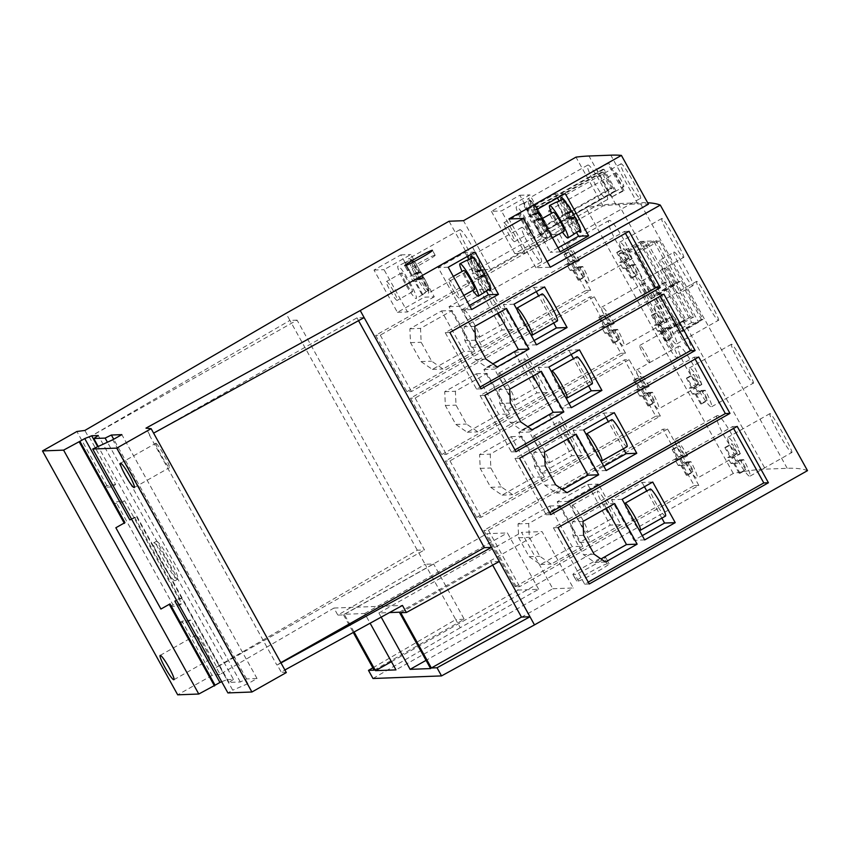 <?xml version="1.0" encoding="UTF-8"?>
<svg xmlns="http://www.w3.org/2000/svg" width="850" height="850" viewBox="0 0 850 850"><rect width="100%" height="100%" fill="white"/><g stroke="black" fill="none" stroke-linecap="round" stroke-linejoin="round"><path stroke-width="0.64" stroke-dasharray="4.25 3.19" d="M701.898 384.306A22.355 2.805 -119.5 0 0 689.626 367.891A22.355 2.805 -119.5 0 0 689.446 367.933A22.355 2.805 -119.5 0 0 695.683 384.54L689.244 388.174L691.879 388.078L698.307 384.434L692.824 374.542L693.791 374.51L699.274 384.402L701.898 384.306L695.459 387.94A22.355 2.805 60.5 0 1 698.764 393.901L696.139 393.996L702.578 390.362L708.061 400.254L707.094 400.286L701.611 390.394L698.987 390.501A22.355 2.805 -119.5 0 0 711.259 406.916A22.355 2.805 -119.5 0 0 711.439 406.863A22.355 2.805 -119.5 0 0 705.202 390.267L698.764 393.901M753.132 383.254C756.691 384.976 733.72 343.527 731.51 344.229C730.713 345.185 733.518 351.592 739.925 363.439C746.661 375.296 751.071 381.894 753.132 383.254L711.439 406.863M667.048 321.428A22.355 2.805 -119.5 0 0 654.776 305.022A22.355 2.805 -119.5 0 0 654.596 305.065A22.355 2.805 -119.5 0 0 660.832 321.672L654.394 325.306L657.029 325.21L663.457 321.566L657.974 311.674L658.941 311.642L664.424 321.534L667.048 321.428L660.609 325.072A22.355 2.805 60.5 0 1 663.914 331.033L661.289 331.128L667.728 327.494L673.211 337.386L672.254 337.418L666.761 327.526L664.137 327.632A22.355 2.805 -119.5 0 0 676.409 344.038A22.355 2.805 -119.5 0 0 676.589 343.995A22.355 2.805 -119.5 0 0 670.352 327.399L663.914 331.033M718.293 320.386C721.852 322.108 698.87 280.659 696.66 281.361C695.863 282.317 698.679 288.724 705.075 300.571C711.811 312.428 716.221 319.026 718.293 320.386L676.589 343.995M632.198 258.559A22.355 2.805 -119.5 0 0 619.926 242.154A22.355 2.805 -119.5 0 0 619.746 242.197A22.355 2.805 -119.5 0 0 625.982 258.804L619.554 262.438L622.179 262.331L628.617 258.697L623.135 248.806L624.091 248.774L629.574 258.666L632.198 258.559L625.759 262.204A22.355 2.805 60.5 0 1 629.064 268.164L626.439 268.26L632.878 264.626L638.361 274.518L637.404 274.55L631.922 264.658L629.287 264.764A22.355 2.805 -119.5 0 0 641.559 281.169A22.355 2.805 -119.5 0 0 641.739 281.127A22.355 2.805 -119.5 0 0 635.503 264.52L629.064 268.164M683.442 257.518C687.002 259.229 664.02 217.781 661.81 218.492C661.024 219.449 663.829 225.856 670.225 237.702C676.961 249.56 681.371 256.158 683.442 257.518L641.739 281.127M579.456 260.567A22.355 2.805 -119.5 0 0 567.184 244.152A22.355 2.805 -119.5 0 0 567.003 244.205A22.355 2.805 -119.5 0 0 573.24 260.801L566.801 264.435L569.426 264.339L575.864 260.706L570.382 250.814L571.349 250.771L576.831 260.663L579.456 260.567L573.017 264.201A22.355 2.805 60.5 0 1 576.321 270.162L573.697 270.257L580.136 266.624L585.618 276.516L584.651 276.558L579.169 266.666L576.544 266.762A22.355 2.805 -119.5 0 0 588.816 283.178A22.355 2.805 -119.5 0 0 588.997 283.124A22.355 2.805 -119.5 0 0 582.76 266.528L576.321 270.162M630.689 259.516C636.406 260.015 613.434 218.567 609.067 220.49C607.261 222.02 609.514 228.735 615.814 240.646C622.646 252.439 627.608 258.74 630.689 259.516L588.997 283.124M614.306 323.436A22.355 2.805 -119.5 0 0 602.034 307.02A22.355 2.805 -119.5 0 0 601.853 307.073A22.355 2.805 -119.5 0 0 608.09 323.669L601.651 327.303L604.276 327.207L610.714 323.574L605.232 313.682L606.199 313.639L611.681 323.531L614.306 323.436L607.867 327.069A22.355 2.805 60.5 0 1 611.171 333.03L608.547 333.136L614.986 329.492L620.468 339.384L619.501 339.426L614.019 329.534L611.394 329.63A22.355 2.805 -119.5 0 0 623.666 346.046A22.355 2.805 -119.5 0 0 623.847 345.993A22.355 2.805 -119.5 0 0 617.61 329.396L611.171 333.03M665.539 322.384C671.256 322.883 648.274 281.435 643.907 283.358C642.111 284.888 644.364 291.603 650.664 303.514C657.496 315.318 662.458 321.608 665.539 322.384L623.847 345.993M649.156 386.304A22.355 2.805 -119.5 0 0 636.884 369.888A22.355 2.805 -119.5 0 0 636.703 369.941A22.355 2.805 -119.5 0 0 642.94 386.538L636.501 390.171L639.126 390.076L645.564 386.442L640.082 376.55L641.038 376.507L646.521 386.399L649.156 386.304L642.717 389.938A22.355 2.805 60.5 0 1 646.021 395.898L643.397 396.004L649.825 392.36L655.308 402.252L654.351 402.294L648.869 392.402L646.244 392.498A22.355 2.805 -119.5 0 0 658.516 408.914A22.355 2.805 -119.5 0 0 658.697 408.861A22.355 2.805 -119.5 0 0 652.46 392.264L646.021 395.898M700.389 385.252C706.106 385.751 683.124 344.314 678.757 346.226C676.961 347.756 679.203 354.471 685.514 366.382C692.346 378.186 697.308 384.476 700.389 385.252L658.697 408.861M541.216 262.012A19.869 2.486 -119.5 0 0 541.376 261.97A19.869 2.486 -119.5 0 0 534.087 244.003A19.869 2.486 -119.5 0 0 521.985 227.333A19.869 2.486 -119.5 0 0 521.826 227.375A19.869 2.486 -119.5 0 0 529.125 245.342A19.869 2.486 -119.5 0 0 541.216 262.012M428.262 293.154A19.869 2.486 -119.5 0 0 428.421 293.112A19.869 2.486 -119.5 0 0 421.132 275.145A19.869 2.486 -119.5 0 0 409.031 258.464A19.869 2.486 -119.5 0 0 408.871 258.517A19.869 2.486 -119.5 0 0 416.16 276.473A19.869 2.486 -119.5 0 0 428.262 293.154M479.209 264.371A19.869 2.486 -119.5 0 0 479.379 264.329A19.869 2.486 -119.5 0 0 472.079 246.362A19.869 2.486 -119.5 0 0 459.988 229.681A19.869 2.486 -119.5 0 0 459.829 229.723A19.869 2.486 -119.5 0 0 467.118 247.69A19.869 2.486 -119.5 0 0 479.209 264.371M640.241 198.475C644.013 199.654 623.602 162.828 621.01 163.795C620.032 164.804 622.37 170.584 628.033 181.124C634.047 191.643 638.116 197.434 640.241 198.475L580.603 232.22M547.262 233.516A19.869 2.486 -119.5 0 0 547.421 233.474A19.869 2.486 -119.5 0 0 540.133 215.507A19.869 2.486 -119.5 0 0 528.031 198.836A19.869 2.486 -119.5 0 0 527.871 198.879A19.869 2.486 -119.5 0 0 535.16 216.846A19.869 2.486 -119.5 0 0 547.262 233.516M607.059 199.739C611.532 200.515 591.122 163.689 587.828 165.049C586.511 166.249 588.678 172.125 594.309 182.686C600.355 193.194 604.605 198.879 607.059 199.739L547.421 233.474M615.91 172.752A8.011 0.999 -119.5 0 0 615.846 172.762A8.011 0.999 -119.5 0 0 618.779 180.009A8.011 0.999 -119.5 0 0 623.656 186.734A8.011 0.999 -119.5 0 0 623.73 186.713A8.011 0.999 -119.5 0 0 620.787 179.467A8.011 0.999 -119.5 0 0 615.91 172.752M556.612 224.613A8.011 0.999 60.5 0 1 551.735 217.887A8.011 0.999 60.5 0 1 548.803 210.641A8.011 0.999 60.5 0 1 548.866 210.63A8.011 0.999 60.5 0 1 553.743 217.345A8.011 0.999 60.5 0 1 556.676 224.591A8.011 0.999 60.5 0 1 556.612 224.613M674.284 252.046C670.586 250.931 690.359 286.609 692.909 285.653C693.77 284.729 691.433 279.161 685.886 268.983C680.117 258.761 676.249 253.119 674.284 252.046L660.11 260.004A19.253 2.412 60.5 0 1 660.269 259.962A19.253 2.412 60.5 0 1 671.989 276.123A19.253 2.412 60.5 0 1 679.054 293.526A19.253 2.412 60.5 0 1 678.895 293.569A19.253 2.412 60.5 0 1 667.176 277.408A19.253 2.412 60.5 0 1 660.11 260.004M664.774 268.09A9.934 1.243 -119.5 0 0 664.7 268.111A9.934 1.243 -119.5 0 0 668.344 277.1A9.934 1.243 -119.5 0 0 674.39 285.441A9.934 1.243 -119.5 0 0 674.464 285.419A9.934 1.243 -119.5 0 0 670.82 276.431A9.934 1.243 -119.5 0 0 664.774 268.09M651.323 298.467A9.934 1.243 60.5 0 1 645.278 290.126A9.934 1.243 60.5 0 1 641.633 281.148A9.934 1.243 60.5 0 1 641.707 281.127A9.934 1.243 60.5 0 1 647.764 289.467A9.934 1.243 60.5 0 1 651.408 298.446A9.934 1.243 60.5 0 1 651.323 298.467M672.446 316.306C667.866 315.69 687.65 351.369 691.071 349.913C692.357 348.744 690.253 343.06 684.749 332.849C678.938 322.649 674.836 317.135 672.446 316.306L658.282 324.264A19.253 2.412 60.5 0 1 658.442 324.222A19.253 2.412 60.5 0 1 670.161 340.382A19.253 2.412 60.5 0 1 677.227 357.786A19.253 2.412 60.5 0 1 677.067 357.829A19.253 2.412 60.5 0 1 665.348 341.668A19.253 2.412 60.5 0 1 658.282 324.264M662.947 332.35A9.934 1.243 -119.5 0 0 662.862 332.371A9.934 1.243 -119.5 0 0 666.517 341.36A9.934 1.243 -119.5 0 0 672.562 349.701A9.934 1.243 -119.5 0 0 672.637 349.679A9.934 1.243 -119.5 0 0 668.992 340.691A9.934 1.243 -119.5 0 0 662.947 332.35M649.496 362.727A9.934 1.243 60.5 0 1 643.45 354.386A9.934 1.243 60.5 0 1 639.806 345.408A9.934 1.243 60.5 0 1 639.88 345.387A9.934 1.243 60.5 0 1 645.936 353.728A9.934 1.243 60.5 0 1 649.581 362.706A9.934 1.243 60.5 0 1 649.496 362.727M434.977 255.17A15.831 1.009 -29 0 0 419.942 262.491A15.831 1.009 -29 0 0 407.458 270.566A15.831 1.009 -29 0 0 407.628 270.619A15.831 1.009 -29 0 0 422.663 263.298A15.831 1.009 -29 0 0 435.147 255.212A15.831 1.009 -29 0 0 434.977 255.17M472.812 290.371A18.626 2.338 60.5 0 1 466.491 280.075A18.626 2.338 60.5 0 1 462.124 271.447M480.048 270.013L478.582 270.066L481.589 275.485L483.055 275.432L490.121 288.171A17.978 2.252 60.5 0 1 479.464 272.797A17.978 2.252 60.5 0 1 472.983 257.263L480.048 270.013L473.609 273.647L466.841 260.376M490.121 288.171L483.841 292.103A18.307 2.295 -119.5 0 0 484.564 292.272M490.397 288.511L490.992 288.139L483.926 275.4L485.392 275.336L482.386 269.918L480.919 269.971L473.854 257.231L473.057 257.635M473.854 257.231A17.978 2.252 60.5 0 1 484.521 272.606A17.978 2.252 60.5 0 1 490.992 288.139M452.306 288.671A10.869 1.36 -119.5 0 0 459.17 298.074A10.869 1.36 -119.5 0 0 455.356 288.554A10.869 1.36 -119.5 0 0 448.481 279.151A10.869 1.36 -119.5 0 0 452.306 288.671M474.459 289.436A10.869 1.36 60.5 0 1 467.585 280.033A10.869 1.36 60.5 0 1 463.771 270.512M409.732 282.232A18.626 2.338 60.5 0 1 416.288 298.541A18.626 2.338 60.5 0 1 404.494 282.423A18.626 2.338 60.5 0 1 397.959 266.103A18.626 2.338 60.5 0 1 409.732 282.232M418.051 272.361L416.585 272.414L419.592 277.833L421.047 277.78L428.113 290.53A17.978 2.252 60.5 0 1 417.456 275.145A17.978 2.252 60.5 0 1 410.986 259.611L418.051 272.361L411.612 275.995L404.388 262.958L410.986 259.611M428.113 290.53L421.844 294.451A18.307 2.295 -119.5 0 0 422.567 294.621A18.307 2.295 -119.5 0 0 422.716 294.419L428.984 290.498L421.929 277.748L423.385 277.695L420.378 272.276L418.922 272.329L411.857 259.579L405.259 262.926L412.484 275.963L413.95 275.91L416.946 281.329L415.491 281.382L422.716 294.419M411.857 259.579A17.978 2.252 60.5 0 1 422.514 274.954A17.978 2.252 60.5 0 1 428.984 290.498M390.299 291.019A10.869 1.36 -119.5 0 0 397.173 300.422A10.869 1.36 -119.5 0 0 393.359 290.902A10.869 1.36 -119.5 0 0 386.484 281.499A10.869 1.36 -119.5 0 0 390.299 291.019M408.638 282.264A10.869 1.36 60.5 0 1 412.462 291.784A10.869 1.36 60.5 0 1 405.588 282.381A10.869 1.36 60.5 0 1 401.763 272.861A10.869 1.36 60.5 0 1 408.638 282.264M562.456 232.124A18.626 2.338 60.5 0 1 556.144 221.839A18.626 2.338 60.5 0 1 551.767 213.212M562.806 199.346L569.691 211.767L568.236 211.82L571.242 217.249L572.698 217.186L579.764 229.936A17.978 2.252 60.5 0 1 569.107 214.561A17.978 2.252 60.5 0 1 562.626 199.028M579.764 229.936L573.484 233.856A18.307 2.295 -119.5 0 0 574.207 234.026M580.571 229.946L573.569 217.154L575.036 217.101L572.029 211.682L570.573 211.735L563.263 199.113M563.508 198.996A17.978 2.252 60.5 0 1 574.164 214.37A17.978 2.252 60.5 0 1 580.635 229.904M540.876 231.03A10.869 1.36 -119.5 0 0 547.751 240.433A10.869 1.36 -119.5 0 0 543.926 230.924A10.869 1.36 -119.5 0 0 537.062 221.521A10.869 1.36 -119.5 0 0 540.876 231.03M564.102 231.2A10.869 1.36 60.5 0 1 557.239 221.797A10.869 1.36 60.5 0 1 553.414 212.277M528.201 222.891A18.626 2.338 60.5 0 1 534.756 239.211A18.626 2.338 60.5 0 1 522.962 223.093A18.626 2.338 60.5 0 1 516.428 206.773A18.626 2.338 60.5 0 1 528.201 222.891M536.509 213.031L535.054 213.084L538.05 218.503L539.516 218.45L546.582 231.189A17.978 2.252 60.5 0 1 535.925 215.815A17.978 2.252 60.5 0 1 529.444 200.281L536.509 213.031L530.071 216.665L522.846 203.628L529.444 200.281M546.582 231.189L540.303 235.121A18.307 2.295 -119.5 0 0 541.025 235.291A18.307 2.295 -119.5 0 0 541.174 235.089L547.453 231.157L540.388 218.418L541.854 218.354L538.847 212.936L537.381 212.999L530.315 200.249L523.727 203.596L530.952 216.633L532.408 216.58L535.415 221.999L533.949 222.052L541.174 235.089M530.315 200.249A17.978 2.252 60.5 0 1 540.983 215.624A17.978 2.252 60.5 0 1 547.453 231.157M507.694 232.294A10.869 1.36 -119.5 0 0 514.558 241.697A10.869 1.36 -119.5 0 0 510.744 232.178A10.869 1.36 -119.5 0 0 503.869 222.774A10.869 1.36 -119.5 0 0 507.694 232.294M527.106 222.934A10.869 1.36 60.5 0 1 530.921 232.454A10.869 1.36 60.5 0 1 524.046 223.051A10.869 1.36 60.5 0 1 520.232 213.531A10.869 1.36 60.5 0 1 527.106 222.934M195.617 635.396L195.479 635.439C192.706 636.193 206.508 660.79 209.132 659.791L209.27 659.738C210.035 658.474 208.537 654.33 204.765 647.275C200.515 639.901 197.466 635.949 195.617 635.396M155.964 443.222L155.879 443.233C154.158 443.402 167.907 468.021 169.479 467.606L169.564 467.596C169.851 466.608 168.087 462.602 164.262 455.579C160.076 448.173 157.303 444.061 155.964 443.222M627.034 446.707A15.523 1.944 60.5 0 1 626.907 446.739A15.523 1.944 60.5 0 1 617.461 433.702A15.523 1.944 60.5 0 1 611.766 419.666M586.479 434.966A15.523 1.944 -119.5 0 0 592.057 447.483A15.523 1.944 -119.5 0 0 600.302 459.903M592.184 383.839A15.523 1.944 60.5 0 1 592.057 383.871A15.523 1.944 60.5 0 1 582.611 370.834A15.523 1.944 60.5 0 1 576.916 356.798M551.629 372.098A15.523 1.944 -119.5 0 0 557.207 384.614A15.523 1.944 -119.5 0 0 565.452 397.035M557.334 320.96A15.523 1.944 60.5 0 1 557.207 321.002A15.523 1.944 60.5 0 1 547.761 307.966A15.523 1.944 60.5 0 1 542.066 293.93M516.779 309.219A15.523 1.944 -119.5 0 0 522.357 321.746A15.523 1.944 -119.5 0 0 530.602 334.167M504.464 323A15.523 1.944 60.5 0 1 495.019 309.974A15.523 1.944 60.5 0 1 489.324 295.938A15.523 1.944 60.5 0 1 489.441 295.896A15.523 1.944 60.5 0 1 498.897 308.933A15.523 1.944 60.5 0 1 504.592 322.968A15.523 1.944 60.5 0 1 504.464 323M464.291 310.112A15.523 1.944 -119.5 0 0 464.164 310.144A15.523 1.944 -119.5 0 0 469.859 324.179A15.523 1.944 -119.5 0 0 479.304 337.206A15.523 1.944 -119.5 0 0 479.432 337.174A15.523 1.944 -119.5 0 0 473.737 323.138A15.523 1.944 -119.5 0 0 464.291 310.112M539.314 385.868A15.523 1.944 60.5 0 1 529.869 372.842A15.523 1.944 60.5 0 1 524.163 358.806A15.523 1.944 60.5 0 1 524.291 358.774A15.523 1.944 60.5 0 1 533.747 371.801A15.523 1.944 60.5 0 1 539.442 385.836A15.523 1.944 60.5 0 1 539.314 385.868M499.141 372.98A15.523 1.944 -119.5 0 0 499.014 373.012A15.523 1.944 -119.5 0 0 504.709 387.047A15.523 1.944 -119.5 0 0 514.154 400.084A15.523 1.944 -119.5 0 0 514.282 400.042A15.523 1.944 -119.5 0 0 508.587 386.006A15.523 1.944 -119.5 0 0 499.141 372.98M574.164 448.736A15.523 1.944 60.5 0 1 564.708 435.71A15.523 1.944 60.5 0 1 559.013 421.674A15.523 1.944 60.5 0 1 559.141 421.642A15.523 1.944 60.5 0 1 568.597 434.669A15.523 1.944 60.5 0 1 574.292 448.704A15.523 1.944 60.5 0 1 574.164 448.736M533.991 435.848A15.523 1.944 -119.5 0 0 533.864 435.88A15.523 1.944 -119.5 0 0 539.559 449.916A15.523 1.944 -119.5 0 0 549.004 462.953A15.523 1.944 -119.5 0 0 549.132 462.91A15.523 1.944 -119.5 0 0 543.437 448.874A15.523 1.944 -119.5 0 0 533.991 435.848M177.565 579.222A21.728 2.72 60.5 0 1 164.337 560.989A21.728 2.72 60.5 0 1 156.368 541.333A21.728 2.72 60.5 0 1 156.538 541.291A21.728 2.72 60.5 0 1 169.766 559.534A21.728 2.72 60.5 0 1 177.746 579.179A21.728 2.72 60.5 0 1 177.565 579.222M174.887 580.741A21.728 2.72 60.5 0 1 161.659 562.498A21.728 2.72 60.5 0 1 153.68 542.852A21.728 2.72 60.5 0 1 153.861 542.799A21.728 2.72 60.5 0 1 167.089 561.043A21.728 2.72 60.5 0 1 175.068 580.699A21.728 2.72 60.5 0 1 174.887 580.741M665.486 516.077A15.523 1.944 60.5 0 1 665.359 516.109A15.523 1.944 60.5 0 1 655.913 503.083A15.523 1.944 60.5 0 1 650.218 489.047M624.931 504.337A15.523 1.944 -119.5 0 0 630.509 516.853A15.523 1.944 -119.5 0 0 638.754 529.274M612.616 518.107A15.523 1.944 60.5 0 1 603.171 505.081A15.523 1.944 60.5 0 1 597.476 491.045A15.523 1.944 60.5 0 1 597.593 491.013A15.523 1.944 60.5 0 1 607.049 504.039A15.523 1.944 60.5 0 1 612.744 518.075A15.523 1.944 60.5 0 1 612.616 518.107M572.443 505.219A15.523 1.944 -119.5 0 0 572.316 505.261A15.523 1.944 -119.5 0 0 578.011 519.297A15.523 1.944 -119.5 0 0 587.456 532.323A15.523 1.944 -119.5 0 0 587.584 532.291A15.523 1.944 -119.5 0 0 581.889 518.256A15.523 1.944 -119.5 0 0 572.443 505.219M740.35 453.677A22.355 2.805 -119.5 0 0 728.078 437.261A22.355 2.805 -119.5 0 0 727.898 437.314A22.355 2.805 -119.5 0 0 734.134 453.911L727.706 457.544L730.331 457.449L736.769 453.815L731.287 443.923L732.243 443.881L737.726 453.772L740.35 453.677L733.911 457.311A22.355 2.805 60.5 0 1 737.216 463.271L734.591 463.367L741.03 459.733L746.513 469.625L745.556 469.668L740.074 459.776L737.439 459.871A22.355 2.805 -119.5 0 0 749.711 476.287A22.355 2.805 -119.5 0 0 749.891 476.234A22.355 2.805 -119.5 0 0 743.654 459.638L737.216 463.271M791.594 452.625C795.154 454.346 772.172 412.898 769.962 413.599C769.165 414.556 771.981 420.962 778.377 432.809C785.113 444.667 789.523 451.276 791.594 452.625L749.891 476.234M687.607 455.674A22.355 2.805 -119.5 0 0 675.336 439.259A22.355 2.805 -119.5 0 0 675.155 439.312A22.355 2.805 -119.5 0 0 681.392 455.908L674.953 459.542L677.577 459.446L684.016 455.812L678.534 445.921L679.501 445.889L684.983 455.77L687.607 455.674L681.169 459.308A22.355 2.805 60.5 0 1 684.473 465.269L681.849 465.375L688.287 461.741L693.77 471.623L692.803 471.665L687.321 461.773L684.696 461.869A22.355 2.805 -119.5 0 0 696.968 478.284A22.355 2.805 -119.5 0 0 697.149 478.231A22.355 2.805 -119.5 0 0 690.912 461.635L684.473 465.269M738.841 454.623C744.558 455.132 721.586 413.684 717.219 415.608C715.413 417.138 717.666 423.853 723.966 435.752C730.798 447.557 735.76 453.847 738.841 454.623L697.149 478.231M538.656 589.284L507.408 532.918L486.933 533.694L518.171 590.059L538.656 589.284L395.983 669.885M354.078 632.007L344.261 614.295L364.735 613.519L370.111 623.209M364.735 613.519L507.408 532.918M344.261 614.295L486.933 533.694M391.425 661.672L518.171 590.059M372.863 667.824L455.749 619.576L425.106 564.294L337.843 615.092L343.506 614.879L433.617 563.975L425.106 564.294L289.914 320.408L88.772 437.495L84.862 430.451M374.149 670.161L464.259 619.257L433.617 563.975M343.506 614.879L353.26 632.464M807.5 470.645A2545.867 162.998 -29 0 0 787.196 468.308L765.361 469.136A2545.867 162.998 -29 0 0 733.274 473.461L460.254 627.704L455.749 619.576L464.259 619.257M88.772 437.495L297.075 320.131L424.458 549.929L417.297 550.205L216.144 667.293L220.054 674.347L333.933 608.048L337.843 615.092M552.798 588.742L573.282 587.966L542.034 531.601L521.56 532.376L552.798 588.742L426.052 660.354M430.61 668.567L573.282 587.966M399.362 612.202L542.034 531.601M381.183 617.132L378.888 612.988L389.481 612.584M378.888 612.988L521.56 532.376M400.711 612.712L490.822 561.797L492.671 565.133M499.332 561.478L490.822 561.797M280.978 662.936L277.27 664.976L281.169 672.021L284.888 669.981M333.933 608.048L402.475 605.444M681.392 455.908L684.016 455.812M677.577 459.446L672.095 449.554L673.062 449.522L678.544 459.414L681.169 459.308M678.544 459.414L684.983 455.77M690.912 461.635L688.287 461.741M681.849 465.375L687.331 475.267L686.364 475.299L692.803 471.665M687.331 475.267L693.77 471.623M686.364 475.299L680.882 465.407L687.321 461.773M680.882 465.407L678.258 465.513L684.696 461.869M672.095 449.554L678.534 445.921M673.062 449.522L679.501 445.889M678.258 465.513A22.355 2.805 60.5 0 1 674.953 459.542M717.219 415.608L675.155 439.312M734.134 453.911L736.769 453.815M730.331 457.449L724.848 447.557L725.804 447.514L731.287 457.406L733.911 457.311M731.287 457.406L737.726 453.772M743.654 459.638L741.03 459.733M734.591 463.367L740.074 473.259L739.117 473.301L745.556 469.668M740.074 473.259L746.513 469.625M739.117 473.301L733.635 463.409L740.074 459.776M733.635 463.409L731.011 463.505L737.439 459.871M724.848 447.557L731.287 443.923M725.804 447.514L732.243 443.881M731.011 463.505A22.355 2.805 60.5 0 1 727.706 457.544M769.962 413.599L727.898 437.314M620.914 524.705L590.336 541.981L567.832 501.383L598.411 484.107L620.914 524.705L610.258 525.109L587.754 484.511L557.175 501.787L579.679 542.385L610.258 525.109M579.679 542.385L590.336 541.981M557.175 501.787L567.832 501.383M587.754 484.511L598.411 484.107M582.824 546.221L551.183 564.102L539.814 556.293L529.316 537.359L528.679 523.504L560.32 505.623L582.824 546.221L572.178 546.624L549.674 506.026L518.022 523.908L518.67 537.774L529.157 556.697L540.526 564.506L572.178 546.624M540.526 564.506L551.183 564.102M529.157 556.697L539.814 556.293M518.67 537.774L529.316 537.359M518.022 523.908L528.679 523.504M549.674 506.026L560.32 505.623M515.047 586.787L694.195 485.573L662.957 429.207L483.809 530.421L515.047 586.787L519.679 586.606L698.827 485.403L694.195 485.573M698.827 485.403L667.579 429.038L662.957 429.207M667.579 429.038L488.431 530.241L483.809 530.421M488.431 530.241L519.679 586.606M652.726 482.046L642.069 482.449L611.501 499.726L634.004 540.324L642.281 535.638M622.147 499.322L611.501 499.726M644.651 539.92L634.004 540.324M661.852 518.128L646.797 490.981M644.438 486.731L642.069 482.449M614.646 503.561L603.989 503.965L572.347 521.847L572.985 535.712L583.472 554.636L594.851 562.445L601.014 558.96M582.994 521.443L572.347 521.847M583.642 535.309L572.985 535.712M594.129 554.232L583.472 554.636M605.497 562.041L594.851 562.445M606.358 508.236L603.989 503.965M733.582 428.432L732.551 426.572L553.403 527.776L558.036 527.606M732.551 426.572L737.184 426.392M553.403 527.776L584.651 584.141L588.253 582.112M584.651 584.141L589.273 583.971M578.425 580.964A17.701 1.137 -29 0 0 595.234 572.773A17.701 1.137 -29 0 0 609.195 563.752A17.701 1.137 -29 0 0 609.004 563.688L607.261 563.752A17.701 1.137 -29 0 0 590.452 571.944A17.701 1.137 -29 0 0 576.491 580.975A17.701 1.137 -29 0 0 576.683 581.028L578.425 580.964L574.823 574.462L573.081 574.526A17.701 1.137 151 0 1 572.889 574.472A17.701 1.137 151 0 1 586.84 565.441A17.701 1.137 151 0 1 603.649 557.249L605.402 557.186A17.701 1.137 151 0 1 605.593 557.239A17.701 1.137 151 0 1 591.632 566.27A17.701 1.137 151 0 1 574.823 574.462M460.254 627.704L372.991 678.502M115.642 484.553L106.941 485.69L104.189 487.252L111.35 486.976L115.642 484.553L89.505 437.399M104.189 487.252L113.199 503.508L115.961 501.957L124.652 500.809L181.73 603.787L173.039 604.924L115.961 501.957M111.35 486.976L120.36 503.243L113.199 503.508M120.36 503.243L124.652 500.809M173.039 604.924L170.276 606.486L179.297 622.742L182.049 621.191L190.751 620.043L216.888 667.197L424.458 549.929M220.054 674.347L212.096 675.389L182.049 621.191M212.096 675.389L177.692 694.822M106.941 485.69L76.904 431.492M170.276 606.486L177.438 606.209L181.73 603.787M177.438 606.209L186.458 622.476L179.297 622.742M186.458 622.476L190.751 620.043M216.144 667.293L216.888 667.197M539.516 218.45L533.077 222.084L531.611 222.137L528.615 216.718L530.071 216.665M540.303 235.121L533.077 222.084M538.05 218.503L531.611 222.137M535.054 213.084L528.615 216.718M537.381 212.999L530.952 216.633M538.847 212.936L532.408 216.58M541.854 218.354L535.415 221.999M540.388 218.418L533.949 222.052M523.727 203.596A18.307 2.295 -119.5 0 0 523.026 203.416A18.307 2.295 -119.5 0 0 522.846 203.628M569.691 211.767L563.263 215.401L556.495 202.141M572.698 217.186L566.259 220.83L564.804 220.883L561.797 215.464L563.263 215.401M573.484 233.856L566.259 220.83M571.242 217.249L564.804 220.883M568.236 211.82L561.797 215.464M570.573 211.735L564.134 215.369L565.601 215.316L568.597 220.734L567.141 220.788L574.366 233.824M556.909 202.343L564.134 215.369M572.029 211.682L565.601 215.316M575.036 217.101L568.597 220.734M573.569 217.154L567.141 220.788M421.047 277.78L414.619 281.414L413.153 281.478L410.146 276.048L411.612 275.995M421.844 294.451L414.619 281.414M419.592 277.833L413.153 281.478M416.585 272.414L410.146 276.048M418.922 272.329L412.484 275.963M420.378 272.276L413.95 275.91M423.385 277.695L416.946 281.329M421.929 277.748L415.491 281.382M405.259 262.926A18.307 2.295 -119.5 0 0 404.558 262.746A18.307 2.295 -119.5 0 0 404.388 262.958M483.055 275.432L476.616 279.066L475.15 279.119L472.154 273.7L473.609 273.647M483.841 292.103L476.616 279.066M481.589 275.485L475.15 279.119M478.582 270.066L472.154 273.7M480.919 269.971L474.491 273.615L475.947 273.562L478.954 278.981L477.487 279.034L484.712 292.071M467.266 260.578L474.491 273.615M482.386 269.918L475.947 273.562M485.392 275.336L478.954 278.981M483.926 275.4L477.487 279.034M491.385 211.331L514.824 253.608L543.246 237.543L519.817 195.266L491.385 211.331L501.436 210.949L529.858 194.894L553.297 237.161L524.864 253.226L501.436 210.949M519.817 195.266L529.858 194.894M514.824 253.608L524.864 253.226M543.246 237.543L553.297 237.161M560.235 251.887L550.194 252.259L557.993 247.849M536.796 209.61L526.756 209.992L550.194 252.259M561.074 199.814A19.869 2.486 -119.5 0 0 568.671 216.166A19.869 2.486 -119.5 0 0 578.744 231.083M565.229 193.545L555.188 193.928L526.756 209.992M576.544 232.464L559.024 200.855M557.419 197.965L555.188 193.928M434.286 296.799L407.469 311.95L384.041 269.673L410.858 254.522L434.286 296.799L424.246 297.181L400.817 254.904L374 270.056L397.428 312.332L424.246 297.181M397.428 312.332L407.469 311.95M374 270.056L384.041 269.673M400.817 254.904L410.858 254.522M475.044 252.089L465.003 252.471L438.186 267.623L461.614 309.899L469.423 305.49M448.226 267.24L438.186 267.623M471.654 309.517L461.614 309.899M470.879 258.326A19.869 2.486 -119.5 0 0 478.497 274.709A19.869 2.486 -119.5 0 0 488.58 289.648M486.37 291.029L468.828 259.377M467.234 256.498L465.003 252.471M124.95 522.612L115.855 527.754M221.712 681.742L226.876 679.671L181.815 598.368L176.651 600.451M181.815 598.368L179.669 598.453L176.524 600.227M131.58 519.148L136.744 517.076L134.608 517.161L129.816 519.871M226.876 679.671L233.463 679.416L98.271 435.529M136.744 517.076L232.73 690.189L227.906 692.92M134.608 517.161L179.669 598.453M582.452 455.334L551.884 472.611L529.38 432.002L559.948 414.736L582.452 455.334L571.806 455.738L549.302 415.14L518.723 432.416L541.227 473.014L571.806 455.738M541.227 473.014L551.884 472.611M518.723 432.416L529.38 432.002M549.302 415.14L559.948 414.736M547.602 392.466L517.034 409.743L494.53 369.134L525.098 351.868L547.602 392.466L536.956 392.87L514.452 352.272L483.873 369.538L506.377 410.146L536.956 392.87M506.377 410.146L517.034 409.743M483.873 369.538L494.53 369.134M514.452 352.272L525.098 351.868M512.763 329.598L482.184 346.864L459.68 306.266L490.259 289L512.763 329.598L502.106 330.002L479.602 289.404L449.023 306.669L471.527 347.267L502.106 330.002M471.527 347.267L482.184 346.864M449.023 306.669L459.68 306.266M479.602 289.404L490.259 289M544.574 286.939L533.917 287.342L503.349 304.608L525.852 345.217L534.129 340.531M513.995 304.204L503.349 304.608M536.499 344.813L525.852 345.217M553.701 323.021L538.645 295.864M536.286 291.614L533.917 287.342M579.424 349.807L568.767 350.211L538.199 367.487L560.702 408.085L568.979 403.399M548.845 367.072L538.199 367.487M571.349 407.681L560.702 408.085M588.54 385.889L573.495 358.732M571.136 354.482L568.767 350.211M614.274 412.675L603.617 413.079L573.038 430.355L595.542 470.953L603.829 466.267M583.695 429.951L573.038 430.355M606.199 470.549L595.542 470.953M623.39 448.757L608.345 421.6M605.986 417.35L603.617 413.079M544.372 476.85L512.731 494.721L501.362 486.922L490.864 467.989L490.227 454.123L521.868 436.252L544.372 476.85L533.715 477.254L511.211 436.656L479.57 454.527L480.207 468.392L490.705 487.326L502.074 495.136L533.715 477.254M502.074 495.136L512.731 494.721M490.705 487.326L501.362 486.922M480.207 468.392L490.864 467.989M479.57 454.527L490.227 454.123M511.211 436.656L521.868 436.252M509.522 413.982L477.881 431.853L466.512 424.054L456.014 405.121L455.377 391.255L487.018 373.384L509.522 413.982L498.876 414.386L476.361 373.788L444.72 391.659L445.358 405.524L455.855 424.458L467.224 432.257L498.876 414.386M467.224 432.257L477.881 431.853M455.855 424.458L466.512 424.054M445.358 405.524L456.014 405.121M444.72 391.659L455.377 391.255M476.361 373.788L487.018 373.384M474.672 351.114L443.031 368.985L431.662 361.186L421.164 342.252L420.527 328.387L452.168 310.516L474.672 351.114L464.026 351.517L441.522 310.919L409.87 328.791L410.518 342.656L421.005 361.59L432.374 369.389L464.026 351.517M432.374 369.389L443.031 368.985M421.005 361.59L431.662 361.186M410.518 342.656L421.164 342.252M409.87 328.791L420.527 328.387M441.522 310.919L452.168 310.516M506.494 308.454L495.837 308.858L464.196 326.729L464.833 340.595L475.331 359.529L486.699 367.328L492.862 363.853M474.842 326.326L464.196 326.729M475.49 340.191L464.833 340.595M485.977 359.125L475.331 359.529M497.346 366.924L486.699 367.328M498.206 313.129L495.837 308.858M541.344 371.322L530.687 371.726L499.035 389.598L499.683 403.463L510.17 422.397L521.549 430.206L527.712 426.721M509.692 389.194L499.035 389.598M510.329 403.059L499.683 403.463M520.827 421.993L510.17 422.397M532.196 429.792L521.549 430.206M533.056 375.998L530.687 371.726M576.183 434.191L565.537 434.594L533.885 452.466L534.533 466.331L545.02 485.265L556.389 493.074L562.562 489.589M544.542 452.062L533.885 452.466M545.179 465.928L534.533 466.331M555.677 484.861L545.02 485.265M567.046 492.671L556.389 493.074M567.906 438.866L565.537 434.594M476.595 517.416L655.743 416.203L624.495 359.837L445.347 461.051L476.595 517.416L481.228 517.236L660.376 416.033L655.743 416.203M660.376 416.033L629.128 359.667L624.495 359.837M629.128 359.667L449.979 460.87L445.347 461.051M449.979 460.87L481.228 517.236M441.745 454.548L620.893 353.334L589.645 296.969L410.507 398.183L441.745 454.548L446.377 454.368L625.526 353.154L620.893 353.334M625.526 353.154L594.278 296.799L589.645 296.969M594.278 296.799L415.129 398.002L410.507 398.183M415.129 398.002L446.377 454.368M406.895 391.68L586.043 290.466L554.806 234.101L375.658 335.314L406.895 391.68L411.527 391.499L590.676 290.286L586.043 290.466M590.676 290.286L559.428 233.92L554.806 234.101M559.428 233.92L380.279 335.134L375.658 335.314M380.279 335.134L411.527 391.499M625.43 233.314L624.399 231.455L445.251 332.669L449.884 332.499M624.399 231.455L629.032 231.285M445.251 332.669L476.499 389.034L480.101 387.005M476.499 389.034L481.132 388.854M660.28 296.183L659.249 294.334L480.101 395.537L484.734 395.367M659.249 294.334L663.882 294.153M480.101 395.537L511.349 451.902L514.941 449.873M511.349 451.902L515.971 451.733M695.13 359.051L694.099 357.202L514.951 458.405L519.584 458.235M694.099 357.202L698.732 357.021M514.951 458.405L546.199 514.771L549.791 512.741M546.199 514.771L550.821 514.601M691.071 349.913L677.227 357.786M692.909 285.653L679.054 293.526M612.064 188.339L603.054 172.072L601.566 172.136L610.576 188.392L612.064 188.339L545.02 226.206L543.533 226.27L534.523 210.014L536.01 209.95L545.02 226.206M610.576 188.392L543.533 226.27M603.054 172.072L536.01 209.95M601.566 172.136L534.523 210.014M616.016 190.952L603.999 169.267L602.778 169.32L614.794 190.995L616.016 190.952L548.962 228.831L547.74 228.873L535.723 207.198L536.945 207.145L548.962 228.831M614.794 190.995L547.74 228.873M603.999 169.267L536.945 207.145M602.778 169.32L535.723 207.198M624.049 190.644L608.727 163.009L607.506 163.051L622.827 190.697L624.049 190.644L611.023 197.359L595.701 169.713L596.923 169.671L612.244 197.317M622.827 190.697L611.023 197.359M608.727 163.009L596.923 169.671M607.506 163.051L595.701 169.713M587.828 165.049L527.871 198.879M621.01 163.795L561.053 197.614M642.94 386.538L645.564 386.442M639.126 390.076L633.643 380.184L634.61 380.152L640.093 390.033L642.717 389.938M640.093 390.033L646.521 386.399M652.46 392.264L649.825 392.36M643.397 396.004L648.879 405.896L647.912 405.928L654.351 402.294M648.879 405.896L655.308 402.252M647.912 405.928L642.43 396.036L648.869 392.402M642.43 396.036L639.806 396.132L646.244 392.498M633.643 380.184L640.082 376.55M634.61 380.152L641.038 376.507M639.806 396.132A22.355 2.805 60.5 0 1 636.501 390.171M608.09 323.669L610.714 323.574M604.276 327.207L598.793 317.316L599.76 317.273L605.242 327.165L607.867 327.069M605.242 327.165L611.681 323.531M617.61 329.396L614.986 329.492M608.547 333.136L614.029 343.017L613.062 343.06L619.501 339.426M614.029 343.017L620.468 339.384M613.062 343.06L607.58 333.168L614.019 329.534M607.58 333.168L604.956 333.264L611.394 329.63M598.793 317.316L605.232 313.682M599.76 317.273L606.199 313.639M604.956 333.264A22.355 2.805 60.5 0 1 601.651 327.303M573.24 260.801L575.864 260.706M569.426 264.339L563.943 254.447L564.91 254.405L570.393 264.297L573.017 264.201M570.393 264.297L576.831 260.663M582.76 266.528L580.136 266.624M573.697 270.257L579.179 280.149L578.223 280.192L584.651 276.558M579.179 280.149L585.618 276.516M578.223 280.192L572.73 270.3L579.169 266.666M572.73 270.3L570.106 270.396L576.544 266.762M563.943 254.447L570.382 250.814M564.91 254.405L571.349 250.771M570.106 270.396A22.355 2.805 60.5 0 1 566.801 264.435M625.982 258.804L628.617 258.697M622.179 262.331L616.696 252.45L617.653 252.407L623.135 262.299L625.759 262.204M623.135 262.299L629.574 258.666M635.503 264.52L632.878 264.626M626.439 268.26L631.922 278.152L630.966 278.184L637.404 274.55M631.922 278.152L638.361 274.518M630.966 278.184L625.483 268.303L631.922 264.658M625.483 268.303L622.859 268.398L629.287 264.764M616.696 252.45L623.135 248.806M617.653 252.407L624.091 248.774M622.859 268.398A22.355 2.805 60.5 0 1 619.554 262.438M660.832 321.672L663.457 321.566M657.029 325.21L651.546 315.318L652.503 315.276L657.985 325.168L660.609 325.072M657.985 325.168L664.424 321.534M670.352 327.399L667.728 327.494M661.289 331.128L666.772 341.02L665.816 341.062L672.254 337.418M666.772 341.02L673.211 337.386M665.816 341.062L660.333 331.171L666.761 327.526M660.333 331.171L657.709 331.266L664.137 327.632M651.546 315.318L657.974 311.674M652.503 315.276L658.941 311.642M657.709 331.266A22.355 2.805 60.5 0 1 654.394 325.306M695.683 384.54L698.307 384.434M691.879 388.078L686.396 378.186L687.352 378.144L692.835 388.036L695.459 387.94M692.835 388.036L699.274 384.402M705.202 390.267L702.578 390.362M696.139 393.996L701.622 403.888L700.666 403.931L707.094 400.286M701.622 403.888L708.061 400.254M700.666 403.931L695.183 394.039L701.611 390.394M695.183 394.039L692.548 394.134L698.987 390.501M686.396 378.186L692.824 374.542M687.352 378.144L693.791 374.51M692.548 394.134A22.355 2.805 60.5 0 1 689.244 388.174M678.757 346.226L636.703 369.941M643.907 283.358L601.853 307.073M609.067 220.49L567.003 244.205M661.81 218.492L619.746 242.197M696.66 281.361L654.596 305.065M731.51 344.229L689.446 367.933M619.278 253.576L622.71 253.438L645.246 294.089L643.492 294.153L664.53 332.095L662.841 332.159L619.278 253.576L640.741 241.453L684.303 320.036L685.982 319.972L664.955 282.041L666.697 281.966L644.162 241.326L640.741 241.453M644.162 241.326L622.71 253.438M666.697 281.966L645.246 294.089M664.955 282.041L643.492 294.153M685.982 319.972L664.53 332.095M684.303 320.036L662.841 332.159M679.894 331.511L658.867 293.579L657.114 293.643L634.589 252.992L638.01 252.864L681.572 331.447L679.894 331.511L701.346 319.388L703.035 319.324L659.472 240.741L656.041 240.869L678.576 281.52L680.319 281.456L701.346 319.388M680.319 281.456L658.867 293.579M678.576 281.52L657.114 293.643M656.041 240.869L634.589 252.992M659.472 240.741L638.01 252.864M703.035 319.324L681.572 331.447M657.071 294.993L653.661 295.131L671.691 327.643L675.091 327.516L657.071 294.993L675.835 284.389L693.866 316.912L690.455 317.039L672.435 284.516L675.835 284.389M672.435 284.516L653.661 295.131M690.455 317.039L671.691 327.643M693.866 316.912L675.091 327.516M627.842 251.834L634.822 251.568L679.883 332.871L672.903 333.136L627.842 251.834L646.606 241.23L691.677 322.522L698.657 322.256L653.597 240.964L646.606 241.23M653.597 240.964L634.822 251.568M698.657 322.256L679.883 332.871M691.677 322.522L672.903 333.136M449.066 221.244L476.106 270.024L586.064 207.899A2545.867 162.998 151 0 1 618.162 203.575L639.986 202.746A2545.867 162.998 151 0 1 647.657 202.757M297.075 320.131L289.914 320.408L286.014 313.363M364.14 317.592L356.989 317.858L153.606 433.139M356.989 317.858L358.541 320.663M280.819 662.649L277.27 664.976M149.409 435.126L276.792 664.923M149.887 435.179L145.988 428.134M286.322 672.573L281.169 672.021M476.106 270.024L490.514 269.471L603.032 205.902A2545.867 162.998 151 0 1 616.016 204.786L637.84 203.958A2545.867 162.998 151 0 1 648.444 204.181M603.032 205.902L575.992 157.133M490.514 269.471L463.473 220.692M547.124 261.418L535.925 267.75L550.332 267.208M535.925 267.75L508.884 218.971M733.274 473.461L586.064 207.899M233.463 679.416L228.969 682.412L240.327 681.987L246.564 678.927L257.04 678.523L247.913 683.676L112.721 439.79M247.913 683.676L232.73 690.189M257.04 678.523L121.848 434.637M246.564 678.927L113.709 439.237M240.327 681.987L107.355 442.096M228.969 682.412L97.984 446.112M609.004 563.688L605.402 557.186M576.683 581.028L573.081 574.526M607.261 563.752L603.649 557.249M787.196 468.308L639.986 202.746M618.162 203.575L765.361 469.136M637.84 203.958L610.81 155.178M616.016 204.786L588.976 156.007M541.376 261.97L490.418 290.764M479.379 264.329L428.421 293.112M548.803 210.641L615.846 172.762M641.633 281.148L664.7 268.111M639.806 345.408L662.862 332.371M407.458 270.566L404.749 265.689M463.856 295.428L459.17 298.074M422.567 294.621L416.288 298.541M412.462 291.784L397.173 300.422M552.426 237.798L547.751 240.433M541.025 235.291L534.756 239.211M530.921 232.454L514.558 241.697M160.161 655.393L195.479 635.439M120.509 463.218L155.879 443.233M464.164 310.144L489.324 295.938M499.014 373.012L524.163 358.806M533.864 435.88L559.013 421.674M153.68 542.852L156.368 541.333M572.316 505.261L597.476 491.045M587.584 532.291L612.744 518.075M605.593 557.239L609.195 563.752M572.889 574.472L576.491 580.975M175.068 580.699L177.746 579.179M549.132 462.91L574.292 448.704M514.282 400.042L539.442 385.836M479.432 337.174L504.592 322.968M134.257 487.549L169.564 467.596M173.91 679.724L209.27 659.738M520.232 213.531L503.869 222.774M523.026 203.416L516.428 206.773M541.886 218.79L537.062 221.521M401.763 272.861L386.484 281.499M404.558 262.746L397.959 266.103M453.316 276.42L448.481 279.151M435.147 255.212L432.448 250.336M649.581 362.706L672.637 349.679M651.408 298.446L674.464 285.419M556.676 224.591L623.73 186.713M459.829 229.723L408.871 258.517M521.826 227.375L470.879 256.158"/><path stroke-width="1.27" d="M488.58 289.648A19.869 2.486 -119.5 0 0 490.259 290.806A19.869 2.486 -119.5 0 0 490.418 290.764A19.869 2.486 -119.5 0 0 483.129 272.797A19.869 2.486 -119.5 0 0 471.038 256.116A19.869 2.486 -119.5 0 0 470.879 256.158A19.869 2.486 -119.5 0 0 470.879 258.326M578.744 231.083A19.869 2.486 -119.5 0 0 580.444 232.262A19.869 2.486 -119.5 0 0 580.603 232.22A19.869 2.486 -119.5 0 0 573.314 214.253A19.869 2.486 -119.5 0 0 561.213 197.572A19.869 2.486 -119.5 0 0 561.053 197.614A19.869 2.486 -119.5 0 0 561.074 199.814M404.919 265.742A15.831 1.009 151 0 1 404.749 265.689A15.831 1.009 151 0 1 417.233 257.614A15.831 1.009 151 0 1 432.278 250.282A15.831 1.009 151 0 1 432.448 250.336A15.831 1.009 151 0 1 419.964 258.421A15.831 1.009 151 0 1 404.919 265.742M462.124 271.447A18.626 2.338 60.5 0 1 459.967 263.755A18.626 2.338 60.5 0 1 471.739 279.873A18.626 2.338 60.5 0 1 478.284 296.183A18.626 2.338 60.5 0 1 472.812 290.371M478.284 296.183L484.564 292.272A18.307 2.295 -119.5 0 0 484.712 292.071L490.992 288.139M453.316 276.42L463.771 270.512A10.869 1.36 60.5 0 1 470.645 279.916A10.869 1.36 60.5 0 1 474.459 289.436L463.856 295.428M551.767 213.212A18.626 2.338 60.5 0 1 549.61 205.509A18.626 2.338 60.5 0 1 561.383 221.637A18.626 2.338 60.5 0 1 567.938 237.947A18.626 2.338 60.5 0 1 562.456 232.124M567.938 237.947L574.207 234.026A18.307 2.295 -119.5 0 0 574.366 233.824L580.635 229.904M541.886 218.79L553.414 212.277A10.869 1.36 60.5 0 1 560.288 221.68A10.869 1.36 60.5 0 1 564.102 231.2L552.426 237.798M173.793 679.756A13.972 1.753 60.5 0 1 165.293 668.026A13.972 1.753 60.5 0 1 160.161 655.393A13.972 1.753 60.5 0 1 160.278 655.361A13.972 1.753 60.5 0 1 168.778 667.091A13.972 1.753 60.5 0 1 173.91 679.724A13.972 1.753 60.5 0 1 173.793 679.756M134.141 487.571A13.972 1.753 60.5 0 1 125.641 475.851A13.972 1.753 60.5 0 1 120.509 463.218A13.972 1.753 60.5 0 1 120.626 463.186A13.972 1.753 60.5 0 1 129.126 474.916A13.972 1.753 60.5 0 1 134.257 487.549A13.972 1.753 60.5 0 1 134.141 487.571M586.606 433.882L611.766 419.666A15.523 1.944 60.5 0 1 611.883 419.634A15.523 1.944 60.5 0 1 621.339 432.671A15.523 1.944 60.5 0 1 627.034 446.707L601.874 460.913A15.523 1.944 -119.5 0 0 596.179 446.877A15.523 1.944 -119.5 0 0 586.734 433.851A15.523 1.944 -119.5 0 0 586.606 433.882A15.523 1.944 -119.5 0 0 586.479 434.966M600.302 459.903A15.523 1.944 -119.5 0 0 601.758 460.944A15.523 1.944 -119.5 0 0 601.874 460.913M551.756 371.014L576.916 356.798A15.523 1.944 60.5 0 1 577.044 356.766A15.523 1.944 60.5 0 1 586.489 369.793A15.523 1.944 60.5 0 1 592.184 383.839L567.024 398.044A15.523 1.944 -119.5 0 0 561.329 384.009A15.523 1.944 -119.5 0 0 551.884 370.983A15.523 1.944 -119.5 0 0 551.756 371.014A15.523 1.944 -119.5 0 0 551.629 372.098M565.452 397.035A15.523 1.944 -119.5 0 0 566.907 398.076A15.523 1.944 -119.5 0 0 567.024 398.044M516.906 308.146L542.066 293.93A15.523 1.944 60.5 0 1 542.194 293.898A15.523 1.944 60.5 0 1 551.639 306.924A15.523 1.944 60.5 0 1 557.334 320.96L532.185 335.176A15.523 1.944 -119.5 0 0 526.479 321.141A15.523 1.944 -119.5 0 0 517.034 308.114A15.523 1.944 -119.5 0 0 516.906 308.146A15.523 1.944 -119.5 0 0 516.779 309.219M530.602 334.167A15.523 1.944 -119.5 0 0 532.058 335.208A15.523 1.944 -119.5 0 0 532.185 335.176M625.058 503.253L650.218 489.047A15.523 1.944 60.5 0 1 650.346 489.005A15.523 1.944 60.5 0 1 659.791 502.042A15.523 1.944 60.5 0 1 665.486 516.077L640.337 530.283A15.523 1.944 -119.5 0 0 634.631 516.247A15.523 1.944 -119.5 0 0 625.186 503.221A15.523 1.944 -119.5 0 0 625.058 503.253A15.523 1.944 -119.5 0 0 624.931 504.337M638.754 529.274A15.523 1.944 -119.5 0 0 640.209 530.326A15.523 1.944 -119.5 0 0 640.337 530.283M370.111 623.209L395.983 669.885L375.498 670.661L354.078 632.007M375.498 670.661L391.425 661.672M353.26 632.464L374.149 670.161L368.486 670.374L372.863 667.824M389.481 612.584L399.362 612.202L430.61 668.567L410.125 669.354L426.052 660.354M410.125 669.354L381.183 617.132M437.027 667.771L441.533 675.909L534.48 624.888L529.975 616.76L437.027 667.771L431.354 667.994L521.464 617.079L529.975 616.76L491.523 547.389L280.978 662.936M431.354 667.994L400.711 612.712L406.385 612.499L499.332 561.478M492.671 565.133L521.464 617.079M284.888 669.981L402.475 605.444L406.385 612.499M368.486 670.374L372.991 678.502L441.533 675.909M622.147 499.322L652.726 482.046L675.229 522.644L644.651 539.92L622.147 499.322M642.281 535.638L664.572 523.048L661.852 518.128M675.229 522.644L664.572 523.048M646.797 490.981L644.438 486.731M582.994 521.443L614.646 503.561L637.149 544.159L605.497 562.041L594.129 554.232L583.642 535.309L582.994 521.443M601.014 558.96L626.492 544.563L606.358 508.236M637.149 544.159L626.492 544.563M558.036 527.606L737.184 426.392L768.421 482.757L589.273 583.971L558.036 527.606M588.253 582.112L763.799 482.938L733.582 428.432M763.799 482.938L768.421 482.757M534.48 624.888L807.5 470.645L660.291 205.084L550.332 267.208L523.292 218.429L508.884 218.971L621.403 155.401A2545.867 162.998 -29 0 0 610.81 155.178L588.976 156.007A2545.867 162.998 -29 0 0 575.992 157.133L463.473 220.692L449.066 221.244L286.014 313.363L84.862 430.451L76.904 431.492L42.5 450.936L177.692 694.822L198.783 694.025L63.591 450.128L42.5 450.936M556.038 202.374L562.806 199.346M563.508 198.996L556.909 202.343A18.307 2.295 -119.5 0 0 556.208 202.162L549.61 205.509M466.384 260.61L472.983 257.263M473.854 257.231L467.266 260.578A18.307 2.295 -119.5 0 0 466.565 260.398L459.967 263.755M588.657 235.822L560.235 251.887L536.796 209.61L565.229 193.545L588.657 235.822L578.616 236.204L576.544 232.464M557.993 247.849L578.616 236.204M559.024 200.855L557.419 197.965M448.226 267.24L475.044 252.089L498.472 294.366L471.654 309.517L448.226 267.24M469.423 305.49L488.431 294.748L486.37 291.029M498.472 294.366L488.431 294.748M468.828 259.377L467.234 256.498M198.783 694.025L215.071 685.206L170.011 603.904L160.916 609.046L115.855 527.754L124.95 522.612L79.889 441.32L63.591 450.128M170.011 603.904L160.916 609.046M176.651 600.451L174.877 601.162L176.524 600.227M153.606 433.139L364.14 317.592L360.241 310.547L145.988 428.134L151.13 428.676L116.726 448.12L92.714 449.023L112.721 439.79L121.848 434.637L111.371 435.03L105.134 438.101L93.787 438.526L98.271 435.529L91.683 435.784L84.745 438.568L129.816 519.871L131.58 519.148M97.527 446.314L91.683 435.784M215.071 685.206L219.938 682.454L174.877 601.162M219.938 682.454L221.712 681.742M214.508 685.982L169.447 604.69M513.995 304.204L544.574 286.939L567.077 327.537L536.499 344.813L513.995 304.204M534.129 340.531L556.421 327.941L553.701 323.021M567.077 327.537L556.421 327.941M538.645 295.864L536.286 291.614M548.845 367.072L579.424 349.807L601.928 390.405L571.349 407.681L548.845 367.072M568.979 403.399L591.271 390.809L588.54 385.889M601.928 390.405L591.271 390.809M573.495 358.732L571.136 354.482M583.695 429.951L614.274 412.675L636.778 453.273L606.199 470.549L583.695 429.951M603.829 466.267L626.121 453.677L623.39 448.757M636.778 453.273L626.121 453.677M608.345 421.6L605.986 417.35M474.842 326.326L506.494 308.454L528.997 349.053L497.346 366.924L485.977 359.125L475.49 340.191L474.842 326.326M492.862 363.853L518.341 349.456L498.206 313.129M528.997 349.053L518.341 349.456M509.692 389.194L541.344 371.322L563.847 411.921L532.196 429.792L520.827 421.993L510.329 403.059L509.692 389.194M527.712 426.721L553.191 412.324L533.056 375.998M563.847 411.921L553.191 412.324M544.542 452.062L576.183 434.191L598.687 474.789L567.046 492.671L555.677 484.861L545.179 465.928L544.542 452.062M562.562 489.589L588.041 475.192L567.906 438.866M598.687 474.789L588.041 475.192M449.884 332.499L629.032 231.285L660.269 287.651L481.132 388.854L449.884 332.499M480.101 387.005L655.648 287.821L625.43 233.314M655.648 287.821L660.269 287.651M484.734 395.367L663.882 294.153L695.119 350.519L515.971 451.733L484.734 395.367M514.941 449.873L690.497 350.699L660.28 296.183M690.497 350.699L695.119 350.519M519.584 458.235L698.732 357.021L729.969 413.387L550.821 514.601L519.584 458.235M549.791 512.741L725.347 413.567L695.13 359.051M725.347 413.567L729.969 413.387M364.14 317.592L491.523 547.389L484.362 547.655L280.819 662.649M358.541 320.663L484.362 547.655M92.714 449.023L227.906 692.92L251.919 692.006L286.322 672.573L151.13 428.676M621.403 155.401L648.444 204.181L547.124 261.418M647.657 202.757A2545.867 162.998 151 0 1 660.291 205.084M84.745 438.568L79.889 441.32M523.292 218.429L360.241 310.547M251.919 692.006L116.726 448.12M113.709 439.237L111.371 435.03M107.355 442.096L105.134 438.101M97.984 446.112L93.787 438.526M124.387 523.388L79.326 442.096"/></g></svg>
